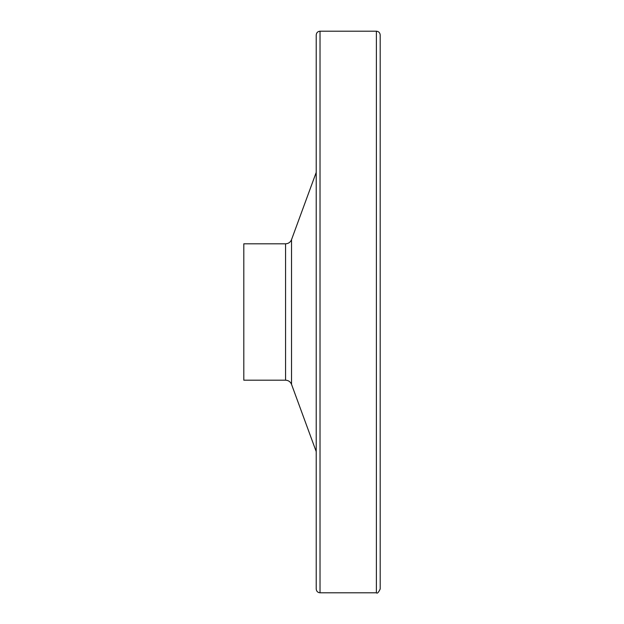 <?xml version="1.0" encoding="UTF-8"?>
<svg xmlns="http://www.w3.org/2000/svg" width="624" height="624" viewBox="0 0 624 624"><rect width="100%" height="100%" fill="white"/><g stroke="black" fill="none" stroke-linecap="round" stroke-linejoin="round"><path stroke-width="0.94" d="M316.212 588.986L316.212 35.014C316.438 32.698 317.71 31.426 320.026 31.2L376.381 31.2C378.698 31.426 379.969 32.698 380.195 35.014L380.195 588.986C378.534 592.519 377.263 593.791 376.381 592.8L320.026 592.8C317.71 592.574 316.438 591.302 316.212 588.986L316.212 532.171M243.805 243.805L243.805 380.195L285.574 380.195L285.574 243.805L243.805 243.805M316.212 172.403L291.533 239.639C290.417 242.276 288.428 243.664 285.574 243.805M291.533 239.639L291.533 384.361C290.417 381.724 288.428 380.336 285.574 380.195M320.026 31.2L320.026 592.8M376.381 31.2L376.381 592.8M291.533 384.361L316.212 451.597"/></g></svg>
